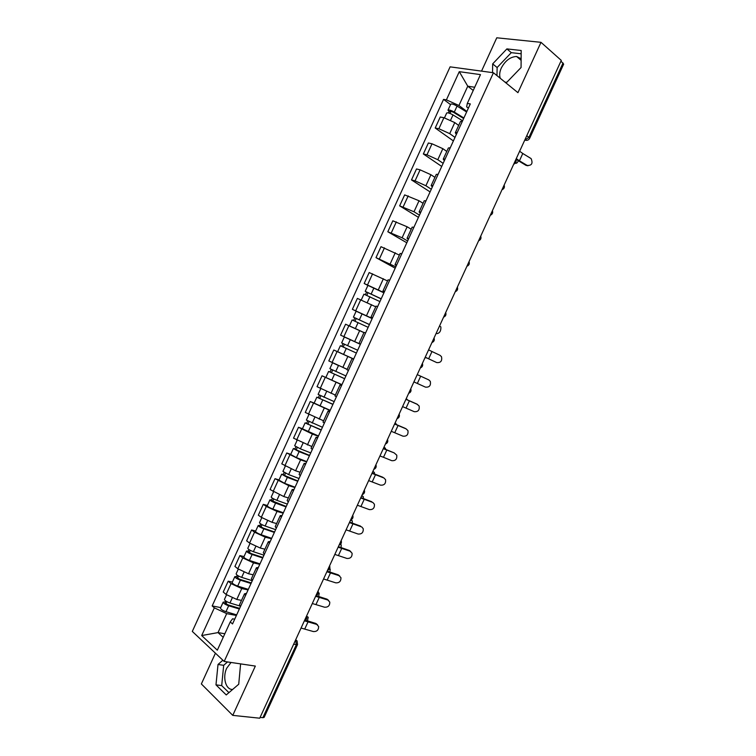 <?xml version="1.0" encoding="UTF-8"?>
<svg xmlns="http://www.w3.org/2000/svg" width="756" height="756" viewBox="0 0 756 756"><rect width="100%" height="100%" fill="white"/><g stroke="black" fill="none" stroke-linecap="round" stroke-linejoin="round"><path stroke-width="1.13" d="M500.302 78.322C499.225 75.411 499.546 72 501.275 68.078C505.206 60.688 510.309 56.813 516.575 56.483L521.13 58.722M232.678 689.415C225.779 690.077 222.283 677.234 226.734 668.191L231.024 662.464M215.422 653.193L201.361 683.953L232.763 715.374L259.733 718.2L561.292 60.404L540.994 42.327L496.768 37.8L481.534 71.121M493.451 72.746L450.103 66.849L192.307 631.421L224.182 661.443L493.451 72.746L517.936 92.667L540.994 42.327M506.851 82.272L505.036 82.177M232.763 715.374L255.339 666.074L224.182 661.443M293.621 644.282L297.524 644.575L264.146 717.359L262.861 717.699L296.305 644.755L295.662 639.822M260.092 717.406L262.861 717.699M560.961 61.132L563.664 64.128L529.625 138.348L528.926 137.384L563.04 62.984M458.656 125.439L454.762 122.595L443.914 117.709L440.228 117.019L435.21 128.01L438.877 128.747L449.716 133.632L454.989 137.403M462.407 121.196L460.442 121.546L455.32 132.735L457.267 132.442M453.383 140.937L435.21 128.01M456.359 134.407L455.32 132.735M446.777 151.417L442.846 148.677L432.007 143.782L428.368 142.997L423.351 153.978L426.97 154.81L437.8 159.705L443.139 163.334M450.264 147.751L448.355 147.987L443.243 159.157L445.123 158.987M441.721 166.433L423.351 153.978M444.339 160.707L443.243 159.157M434.917 177.367L430.929 174.731L420.1 169.835L416.509 168.957L411.491 179.928L415.063 180.854L425.893 185.749L431.289 189.246M438.13 174.286L436.278 174.39L431.166 185.56L432.999 185.504M430.079 191.901L411.491 179.928M432.319 186.987L431.166 185.56M423.058 203.298L419.032 200.765L404.658 194.887L399.65 205.849L413.995 211.774L419.457 215.129M426.006 200.794L424.21 200.784L419.107 211.935L420.884 212.001M418.437 217.35L399.65 205.849M420.317 213.249L419.107 211.935M411.217 229.21L407.134 226.781L392.818 220.799L387.819 231.752L402.107 237.781L407.626 240.994M413.901 227.282L412.152 227.15L407.059 238.291L408.779 238.48M406.813 242.78L387.819 231.752M408.325 239.482L407.059 238.291M399.376 255.093L380.996 246.683L375.997 257.635L395.813 266.84M401.795 253.742L400.113 253.487L395.019 264.628L396.683 264.931M395.19 268.191L375.997 257.635M396.333 265.687L395.019 264.628M387.554 280.958L369.174 272.557L364.184 283.491L384.01 292.657M389.709 280.183L388.083 279.805L382.99 290.937L384.596 291.362M367.907 285.428L364.184 283.491M384.36 291.873L382.99 290.937M375.741 306.804L357.371 298.393L352.381 309.327L372.207 318.446M377.631 306.596L376.053 306.104L370.979 317.218L372.528 317.766M356.199 311.198L352.381 309.327M372.396 318.04L370.979 317.218M363.929 332.621L345.577 324.22L340.587 335.135L360.423 344.226M365.564 332.99L364.042 332.375L358.968 343.479L360.461 344.141M360.404 344.273L340.587 335.135M360.451 344.178L358.968 343.479M353.628 359.081L333.793 350.019L328.803 360.924L347.155 369.325M353.506 359.355L352.041 358.618L353.553 359.242M339.453 352.542L333.793 350.019M352.041 358.618L346.976 369.712L348.412 370.506M341.863 384.823L322.018 375.789L317.038 386.685L335.371 395.086M341.466 385.702L340.058 384.842L341.618 385.352M341.929 384.662L322.018 375.789M340.058 384.842L334.984 395.936L336.373 396.834M330.107 410.536L310.253 401.54L305.273 412.436L323.606 420.827M329.427 412.02L328.076 411.047L329.701 411.434M314.156 403.071L310.253 401.54M328.076 411.047L323.01 422.122L324.343 423.143M318.361 436.231L312.379 434.067L298.497 427.272L293.526 438.159L311.841 446.55M317.407 438.319L316.102 437.223L317.785 437.488M302.438 428.709L298.497 427.272M316.102 437.223L311.047 448.289L312.322 449.433M306.624 461.897L300.586 459.875L286.751 452.986L281.78 463.853L295.596 470.78L300.094 472.245M305.386 464.59L304.148 463.381L305.878 463.522M290.729 454.328L286.751 452.986M304.148 463.381L299.092 474.437L300.312 475.694M294.897 487.544L288.801 485.654L275.014 478.671L270.053 489.529L283.812 496.56L288.357 497.92M293.385 490.842L292.203 489.51L293.98 489.529M279.04 479.928L275.014 478.671M292.203 489.51L287.148 500.557L288.31 501.937M283.179 513.173L277.017 511.425L266.301 506.454L263.286 504.337L258.335 515.186L261.321 517.34L272.037 522.311L276.63 523.568M281.393 517.066L280.259 515.62L282.101 515.526M267.35 505.499L263.286 504.337M280.259 515.62L275.212 526.658L276.327 528.151M271.47 538.773L265.252 537.166L254.536 532.186L251.578 529.975L246.626 540.814L249.565 543.063L260.281 548.043L264.912 549.196M269.41 543.271L268.333 541.702L270.223 541.485M255.679 531.052L251.578 529.975M268.333 541.702L263.296 552.731L264.345 554.346M259.771 564.354L253.496 562.88L242.789 557.9L239.869 555.594L234.927 566.424L237.819 568.767L248.526 573.757L253.203 574.806M257.446 569.448L256.416 567.765L258.363 567.435M244.008 556.586L239.869 555.594M256.416 567.765L251.379 578.784L252.381 580.523M248.081 589.916L241.75 588.574L231.052 583.594L228.18 581.194L223.237 592.014L226.091 594.452L236.789 599.442L241.504 600.396M245.483 595.605L244.509 593.81L246.513 593.347M232.357 582.092L228.18 581.194M244.509 593.81L239.482 604.819L240.427 606.671M473.237 90.455L467.766 86.193L458.939 105.5L466.858 111.453M468.38 108.136L466.65 106.842L467.312 103.411L480.476 74.617L459.279 71.669L467.766 86.193L474.692 87.252M234.7 619.183L232.583 618.795L230.249 621.923L232.527 623.936L470.308 103.922L467.312 103.411M230.249 621.923L217.331 650.179L201.691 635.55L214.345 607.852L226.696 613.626L218.021 632.592L223.209 637.317M458.939 105.5L446.399 99.868L443.545 99.376L212.171 605.934L214.345 607.852M446.399 99.868L459.279 71.669M505.443 82.508L506.473 82.65L521.073 67.511L521.186 50.501L506.889 48.904L492.676 63.882L492.525 72.614M222.869 660.215L218.011 664.486L215.98 684.86L226.242 694.934L238.726 684.237L240.606 663.881M224.834 633.755L218.021 632.592L201.691 635.55M236.411 615.46L226.696 613.626M450.538 104.593L443.545 99.376M220.705 607.578L212.171 605.934M521.168 53.789L511.292 52.655L497.117 67.539L496.985 75.619M497.117 67.539L492.676 63.882M511.292 52.655L506.889 48.904M227.528 661.944L223.681 665.308L221.697 685.597L228.917 692.638M221.697 685.597L215.98 684.86M223.681 665.308L218.011 664.486M527.168 165.422C531.78 165.659 533.084 163.381 531.099 158.58L522.783 153.496L519.429 160.82L527.168 165.422L526.015 165.375L515.97 159.28M527.99 165.762L526.015 165.375M519.637 151.266L522.783 153.496M516.272 158.609L519.429 160.82M515.394 163.079C516.32 163.683 517.321 162.937 518.389 160.839M463.626 118.512L453.165 112.096L450.132 111.179L450.652 111.841L449.083 111.557L447.987 110.168L450.727 104.177C451.719 103.657 453.827 104.3 457.059 106.076L466.622 111.982M463.882 117.964L454.309 112.086C451.077 110.31 448.969 109.677 447.987 110.168M449.933 113.428L450.973 111.151M462.596 120.79L453.014 114.931C449.782 113.154 447.675 112.512 446.692 112.994L444.481 117.832M448.45 112.946L449.083 111.557M436.741 362.587C440.748 362.908 442.326 360.943 441.495 356.7L440.058 355.339L431.988 351.521L428.652 358.798L436.741 362.587L425.222 357.229M428.586 349.877L431.988 351.521M425.241 357.172L428.652 358.798M413.901 381.903L425.477 387.138C429.417 387.45 431.033 385.532 430.306 381.355L428.794 379.899L417.246 374.607L428.794 379.899M402.579 406.605L414.222 411.67C418.106 411.982 419.741 410.083 419.117 405.981L416.915 404.11M405.915 399.329L417.539 404.441M416.584 403.94L405.953 399.244M391.258 431.298L402.986 436.184C406.813 436.486 408.467 434.615 407.938 430.589L405.991 428.775M394.594 424.021L406.293 428.954M405.367 428.416L394.67 423.861M391.75 460.669C395.53 460.962 397.193 459.128 396.758 455.169L394.15 452.872L386.817 450.047L383.49 457.295L391.75 460.669M383.283 448.686L386.817 450.047M379.956 455.962L383.49 457.295M394.15 452.872L383.396 448.459M368.654 480.608L380.523 485.144C384.256 485.418 385.938 483.613 385.579 479.72L383.982 478M371.99 473.341L383.831 477.934M382.942 477.301L372.122 473.039M357.361 505.235L369.306 509.591C372.991 509.856 374.692 508.07 374.409 504.243L372.916 502.523M360.697 497.977L372.613 502.39M371.744 501.719L360.867 497.59M346.087 529.833L358.098 534.029C361.746 534.275 363.456 532.507 363.249 528.746L361.85 527.027M349.414 522.585L361.406 526.828M360.555 526.11L349.622 522.122M334.813 554.422L346.9 558.438C350.51 558.665 352.239 556.926 352.088 553.222L349.376 550.481L350.784 551.521M338.14 547.174L350.208 551.237M349.376 550.481L338.386 546.635M436.221 333.226L437.166 333.632C439.85 332.952 441.079 330.703 440.852 326.894L439.557 325.949M381.147 298.904L365.205 291.344L367.926 285.39L383.925 292.837M381.204 298.781L365.205 291.344M366.83 295.284L368.068 292.581M379.918 301.587L363.92 294.16L361.264 299.971M365.413 294.67L366.556 292.156M437.166 333.632L436.269 333.131M425.089 357.503L426.771 357.957M369.41 324.579L353.421 317.142L356.133 311.188L372.15 318.588M369.429 324.522L353.421 317.142M354.999 321.168L356.265 318.408M352.211 327.15L354.262 328.085M361.585 331.506L363.938 332.602M368.153 327.329L352.135 319.949L349.414 325.902L355.377 328.567L358.098 322.595M363.957 332.574L355.377 328.567M353.591 320.544L354.81 317.87M426.034 357.919L425.108 357.465M357.673 350.245L341.646 342.912L344.358 336.968L360.385 344.311M353.676 358.977L343.555 354.413L346.286 348.45L356.388 353.043L342.506 346.702L343.196 347.004L344.471 344.216M346.286 348.45L340.361 345.719L341.797 346.352L343.063 343.574M343.555 354.413L337.639 351.663L340.361 345.719M343.186 347.023L341.797 346.352M407.654 399.99L406.114 398.903M345.927 375.94L329.881 368.654L332.574 362.757M347.136 369.353L344.093 368.002M337.752 365.186L333.566 363.239M344.679 378.661L330.741 372.443L331.449 372.708L332.659 370.062M344.641 378.737L328.595 371.461L330.07 372.018L331.26 369.4M331.402 372.803L330.07 372.018M396.673 424.702L394.982 423.18M334.18 401.616L318.125 394.386L320.752 388.631M332.971 404.271L318.994 398.166L319.712 398.384L320.856 395.889M332.905 404.413L316.84 397.183L318.352 397.656L319.467 395.199M330.202 410.338L314.127 403.118L316.84 397.183M319.637 398.554L318.352 397.656M385.617 449.338L385.428 448.27L383.859 447.439M322.453 427.272L306.378 420.09L308.939 414.486M321.272 429.862L307.248 423.861L307.985 424.05L309.062 421.687M321.177 430.06L305.103 422.887L306.643 423.275L307.692 420.988M318.474 435.976L302.391 428.813L305.103 422.887M307.872 424.296L306.643 423.275M374.513 473.936L374.371 472.481L372.746 471.678M310.735 452.901L300.397 448.847L294.642 445.766L297.136 440.313M309.573 455.433L295.511 449.536L296.267 449.678L297.288 447.467M309.459 455.688L299.111 451.653L293.366 448.563L294.944 448.875L295.917 446.739M306.756 461.604L296.399 457.597L290.663 454.488L293.366 448.563M296.125 450.009L294.944 448.875M363.39 498.497L363.324 496.664L361.642 495.898M299.026 478.51L288.631 474.588L282.924 471.423L285.343 466.121M297.892 480.977L283.793 475.184L284.568 475.297L285.513 473.218M297.751 481.298L287.346 477.395L281.648 474.22L283.264 474.447L284.161 472.481M295.048 487.204L284.634 483.339L278.936 480.136L281.648 474.22M284.379 475.694L283.264 474.447M352.239 523.02L352.287 520.827L350.548 520.09M287.327 504.091L276.876 500.321C273.474 498.96 271.584 497.873 271.206 497.061L273.559 491.91M286.231 506.501L272.084 500.822L272.869 500.888L273.757 498.951M286.051 506.879L275.59 503.118C272.198 501.767 270.308 500.68 269.93 499.858L271.584 500L272.406 498.195M283.358 512.776L272.878 509.053C269.476 507.701 267.596 506.605 267.227 505.764L269.93 499.858M272.651 501.37L271.584 500M341.069 547.505L341.258 544.972L340.54 544.396M275.638 529.654L265.129 526.015C261.718 524.692 259.847 523.577 259.506 522.679L261.793 517.671M274.57 531.997L263.069 528.038L260.376 526.431L261.189 526.46L262.011 524.664M274.362 532.441L263.844 528.822C260.433 527.49 258.561 526.374 258.231 525.467L259.922 525.524L260.669 523.889M271.669 538.338L261.141 534.747C257.73 533.424 255.859 532.3 255.528 531.373L258.231 525.467M260.933 527.008L261.189 526.46L259.922 525.524M323.559 578.983L335.721 582.829C339.283 583.037 341.022 581.317 340.937 577.669L338.206 574.834L339.718 575.987M326.875 571.744L339.019 575.637M338.206 574.834L327.159 571.13M329.881 571.971L330.24 569.088L329.625 568.531M263.957 555.197L253.392 551.7C249.971 550.396 248.11 549.253 247.807 548.27L250.028 543.403M262.918 557.474L251.361 553.666L248.686 552.012L249.508 552.003L250.264 550.349M262.691 557.975L252.117 554.498C248.696 553.194 246.834 552.05 246.532 551.058L248.261 551.039L248.941 549.555M259.998 563.872L249.404 560.413C245.983 559.128 244.122 557.975 243.838 556.955L246.532 551.058M249.225 552.636L249.508 552.003L248.261 551.039M312.304 603.524L324.541 607.2C328.076 607.389 329.824 605.688 329.786 602.097L327.046 599.168L328.652 600.434M315.621 596.295L327.83 600.018M327.046 599.168L315.961 595.615M318.682 596.399L319.221 593.186L318.352 592.61M252.287 580.721L241.665 577.357C238.234 576.081 236.392 574.91 236.127 573.832L238.282 569.126M251.275 582.933L239.661 579.266L237.006 577.575L237.847 577.527L238.537 576.015M251.02 583.5L240.389 580.154C236.959 578.879 235.107 577.707 234.851 576.62L236.619 576.526L237.223 575.203M248.327 589.378L237.686 586.07C234.247 584.804 232.404 583.623 232.158 582.517L234.851 576.62M237.526 578.236L237.847 577.527L236.619 576.526M301.058 628.047L313.371 631.553C316.868 631.723 318.626 630.041 318.645 626.497L315.895 623.473L317.586 624.853M307.465 620.808L308.221 617.255L306.53 616.14C307.201 618.332 306.482 619.901 304.375 620.818L316.66 624.371M315.895 623.473L305.5 620.241M239.794 605.962L229.947 602.986C226.507 601.738 224.674 600.538 224.456 599.385L226.535 594.821M239.652 608.363L227.962 604.857L225.335 603.118L226.195 603.033L226.819 601.663M239.359 608.996L228.671 605.783C225.231 604.535 223.398 603.335 223.181 602.163L224.986 601.984L225.505 600.831M236.675 614.874L225.968 611.698C222.529 610.461 220.695 609.241 220.487 608.06L223.181 602.163M225.836 603.817L226.195 603.033L224.986 601.984M307.399 616.688L306.719 616.688M304.753 619.996L305.66 618.021M316.32 594.764L317.227 592.78M327.896 569.504L328.813 567.52M339.491 544.225L340.398 542.241M351.086 518.918L352.003 516.934M362.7 493.602L363.608 491.608M374.315 468.248L375.231 466.263M385.947 442.884L386.864 440.89M397.59 417.492L398.497 415.498M409.242 392.08L410.149 390.087M420.894 366.651L421.81 364.657M432.564 341.192L433.481 339.198M444.245 315.724L445.161 313.721M455.934 290.219L456.851 288.216M467.633 264.704L468.55 262.701M479.342 239.161L480.268 237.157M491.069 213.598L491.986 211.585M502.797 188.008L503.713 185.995M514.534 162.398L515.46 160.385M524.74 140.134L528.926 137.384L526.771 135.711M524.758 140.087L526.592 140.389M236.789 599.442L241.75 588.574M248.526 573.757L253.496 562.88M260.281 548.043L265.252 537.166M272.037 522.311L277.017 511.425M283.812 496.56L288.801 485.654M295.596 470.78L300.586 459.875M307.39 444.982L312.379 434.067M319.193 419.164L324.192 408.231M331.005 393.318L336.014 382.375M342.837 367.454L347.836 356.501M354.668 341.561L359.676 330.608M366.509 315.649L371.527 304.687M378.369 289.718L383.386 278.737M390.238 263.759L395.256 252.769M402.107 237.781L407.134 226.781M413.995 211.774L419.032 200.765M425.893 185.749L430.929 174.731M437.8 159.705L442.846 148.677M449.716 133.632L454.762 122.595M237.819 568.767L242.789 557.9M249.565 543.063L254.536 532.186M261.321 517.34L266.301 506.454M273.086 491.589L278.066 480.693M284.861 465.819L289.85 454.914M296.645 440.03L301.635 429.106M308.439 414.212L313.438 403.288M320.251 388.376L325.241 377.433M332.064 362.511L337.063 351.568M343.885 336.628L348.894 325.675M355.726 310.725L360.735 299.754M367.577 284.795L372.585 273.823M379.427 258.845L384.454 247.855M391.296 232.867L396.324 221.877M403.175 206.87L408.202 195.87M415.063 180.854L420.1 169.835M426.97 154.81L432.007 143.782M438.877 128.747L443.914 117.709M226.091 594.452L231.052 583.594M297.524 644.575L297.089 640.927L295.776 639.841M454.309 112.086L457.059 106.076M450.623 120.147L453.014 114.931M420.676 376.186L417.35 383.453M409.383 400.822L406.048 408.089M398.091 425.439L394.764 432.697M375.543 474.617L372.226 481.865M364.288 499.177L360.962 506.416M353.033 523.719L349.716 530.948M341.788 548.232L338.48 555.462M371.215 293.895L373.946 287.923M367.227 302.617L369.93 296.721M359.393 319.779L362.115 313.806M347.571 345.634L350.293 339.671M407.068 399.291L406.133 398.847M335.758 371.47L338.48 365.517M331.752 380.249L334.473 374.286M395.955 423.521L395.029 423.067M323.965 397.287L326.639 391.438M319.958 406.048L322.68 400.094M384.851 447.741L383.935 447.268M312.171 423.076L314.798 417.331M308.174 431.837L310.896 425.883M373.757 471.933L372.85 471.451M300.397 448.847L302.976 443.214M296.399 457.597L299.111 451.653M362.672 496.106L361.774 495.615M288.631 474.588L291.154 469.06M284.634 483.339L287.346 477.395M351.606 520.26L350.85 519.845M276.876 500.321L279.351 494.887M272.878 509.053L275.59 503.118M265.129 526.015L267.558 520.695M261.141 534.747L263.844 528.822M330.561 572.736L327.244 579.956M253.392 551.7L255.774 546.484M249.404 560.413L252.117 554.498M319.334 597.212L316.027 604.422M241.665 577.357L243.999 572.245M237.686 586.07L240.389 580.154M308.127 621.668L304.819 628.869M229.947 602.986L232.234 597.987M225.968 611.698L228.671 605.783M516.575 56.483L521.12 60.357M513.711 164.203C515.828 163.268 516.546 161.708 515.857 159.516M502.003 189.737C504.12 188.82 504.828 187.271 504.139 185.088M490.304 215.252C492.411 214.345 493.12 212.805 492.421 210.631M478.614 240.758C480.721 239.85 481.421 238.32 480.721 236.146M466.934 266.235C469.032 265.337 469.741 263.806 469.032 261.642M455.263 291.693C457.361 290.805 458.06 289.274 457.361 287.119M443.602 317.123C445.7 316.244 446.39 314.723 445.69 312.568M431.95 342.544C434.038 341.665 434.738 340.143 434.038 337.998M420.308 367.945C422.396 367.066 423.095 365.545 422.387 363.4M408.675 393.318C410.763 392.44 411.453 390.928 410.754 388.773M397.042 418.682C399.14 417.803 399.829 416.282 399.13 414.127M385.428 444.018C387.516 443.139 388.215 441.617 387.516 439.463M373.823 469.334C375.912 468.446 376.611 466.925 375.921 464.77M362.228 494.632C364.316 493.744 365.016 492.213 364.326 490.049M350.633 519.911C352.731 519.013 353.43 517.482 352.74 515.308M339.057 545.17C341.154 544.273 341.854 542.732 341.173 540.549M327.49 570.402C329.588 569.495 330.296 567.954 329.616 565.762M315.923 595.624C318.03 594.707 318.739 593.158 318.068 590.956M524.844 139.907L525.222 140.2C527.187 140.682 528.652 140.068 529.625 138.348M325.883 377.405L328.595 371.461"/></g></svg>
